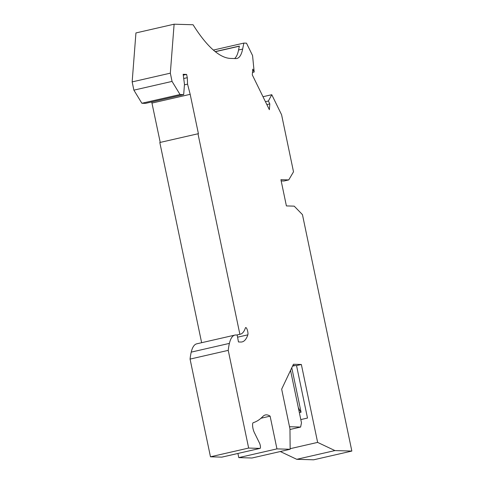 <?xml version="1.0" encoding="UTF-8"?>
<svg xmlns="http://www.w3.org/2000/svg" width="484" height="484" viewBox="0 0 484 484"><rect width="100%" height="100%" fill="white"/><g stroke="black" fill="none" stroke-linecap="round" stroke-linejoin="round"><path stroke-width="0.73" d="M280.284 451.53L296.746 459.31L313.674 459.8L351.844 451.064L334.916 450.574L317.631 442.4L301.357 364.488L293.437 364.258L281.664 389.16L289.964 428.909L290.152 449.273L276.951 448.886L270.114 416.155A59.242 16.039 -102.9 0 0 265.371 414.957A59.242 16.039 -102.9 0 0 262.83 416.482A253.543 68.637 -102.9 0 1 253.265 422.671A5.923 1.603 -102.9 0 0 252.654 426.422A5.923 1.603 -102.9 0 0 254.306 432.49L259.533 443.144A3.158 0.853 -102.9 0 1 260.416 446.411A3.158 0.853 -102.9 0 1 260.065 448.39A3.158 0.853 -102.9 0 1 260.011 448.396L248.649 448.063L228.236 350.362A75.038 20.31 -102.9 0 1 229.398 343.386A55.291 14.968 -102.9 0 1 234.903 335.091A55.291 14.968 -102.9 0 1 235.956 334.989L237.184 335.025L238.461 341.958L240.838 342.031A65.558 17.745 -102.9 0 0 242.085 341.91A65.558 17.745 -102.9 0 0 247.838 334.837A3.951 1.071 -102.9 0 0 247.445 330.384A3.951 1.071 -102.9 0 0 245.727 327.565A3.951 1.071 -102.9 0 0 245.382 327.989A57.663 15.609 -102.9 0 1 240.324 334.208A57.663 15.609 -102.9 0 1 239.876 334.287L197.986 133.772L198.428 133.784L190.182 94.332L187.556 84.137L187.29 77.694L186.6 74.403L183.152 74.3L184.477 84.289L183.678 94.634L180.042 94.525L172.05 81.409L170.326 73.163L174.113 24.2L193.068 24.751A197.466 53.458 -102.9 0 0 230.632 58.431L235.841 58.582A55.291 14.968 77.1 0 0 236.894 58.479A55.291 14.968 77.1 0 0 242.641 49.072L243.845 43.094L246.489 43.173L252.563 55.551L254.179 72.025L252.751 69.121L252.303 74.911L269.364 109.699L269.812 103.909L268.39 101.005L271.766 94.707L281.579 114.732L293.51 171.814L288.736 179.921L283.939 181.016L281.18 180.937M351.844 451.064L302.452 214.63L294.212 206.148L286.401 205.918L280.92 179.691L288.736 179.921M221.95 457.102A3.158 0.853 -102.9 0 1 221.896 457.126A3.158 0.853 -102.9 0 1 221.835 457.132L210.473 456.799L190.067 359.092A75.038 20.31 -102.9 0 1 191.222 352.122A55.291 14.968 -102.9 0 1 196.734 343.828L234.903 335.091M201.634 342.702L159.811 142.502L197.986 133.772M160.228 142.411L151.722 101.949M183.678 94.634L145.509 103.37L141.873 103.261L133.88 90.145L132.156 81.899L135.937 32.936L174.113 24.2M290.152 449.273L251.976 458.009L238.781 457.622L237.91 453.46M215.332 51.703L239.332 46.21M215.205 51.6L239.356 46.077L238.57 50.003L242.641 49.072M152.012 103.068L190.182 94.332M184.434 84.851L187.556 84.137M210.473 456.799L248.649 448.063M190.067 359.092L228.236 350.362M236.718 335.013L239.876 334.287M213.371 50.07L243.845 43.094M252.497 72.412L254.179 72.025M183.714 78.511L187.29 77.694M300.812 419.58L307.497 418.049L296.541 365.595L301.357 364.488M298.277 407.443A18.955 5.13 -102.9 0 0 301.066 412.229L291.779 367.773M290.823 371.772L290.6 370.266M266.859 104.586L269.812 103.909M265.432 101.682L268.39 101.005M263 96.715L271.766 94.707M296.541 365.595L292.856 365.487M290.146 448.692L317.631 442.4M296.746 459.31L334.916 450.574M260.997 418.243L270.114 416.155M276.951 448.886L238.781 457.622M234.583 58.546A55.291 14.968 77.1 0 0 238.57 50.003M183.267 75.165L186.6 74.403M141.873 103.261L180.042 94.525M133.88 90.145L172.05 81.409M132.156 81.899L170.326 73.163M301.066 412.229L299.36 412.622M292.542 366.158L295.192 365.553M290.539 370.393L301.478 422.78L300.618 427.051L289.511 426.725M289.97 429.489L300.618 427.051M221.835 457.132L260.011 448.396M191.222 352.122L229.398 343.386M237.583 337.185L247.838 334.837M260.065 448.39L221.896 457.126M240.324 334.208L236.815 335.013"/></g></svg>
